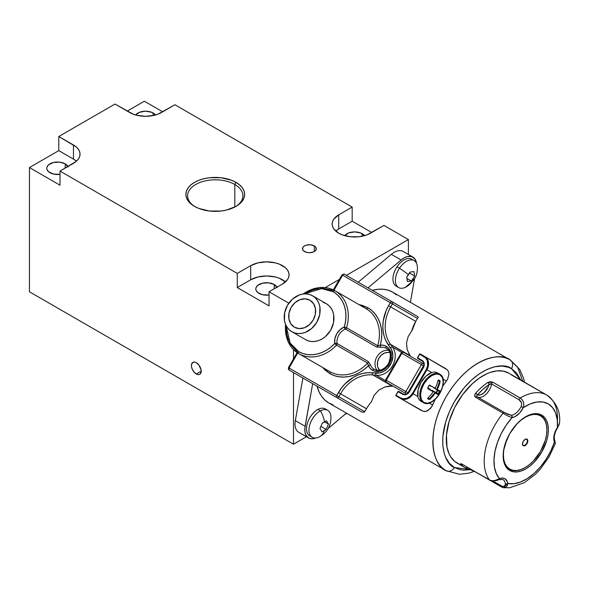 <?xml version="1.0" encoding="UTF-8"?>
<svg xmlns="http://www.w3.org/2000/svg" width="589" height="589" viewBox="0 0 589 589"><rect width="100%" height="100%" fill="white"/><g stroke="black" fill="none" stroke-linecap="round" stroke-linejoin="round"><path stroke-width="0.88" d="M196.314 374A6.913 3.99 60 0 1 191.793 367.904A6.913 3.99 60 0 1 192.853 362.36A6.913 3.99 60 0 1 196.314 362.706L194.444 362.051L192.853 362.36L191.513 364.481L191.513 366.682L192.242 369.141L194.444 372.484L197.263 374.442L199.03 374.611L200.378 373.838L201.202 371.173L196.314 374L201.202 371.173L201.107 370.017L199.03 365.224L196.314 362.706A6.913 3.99 60 0 1 200.827 368.795A6.913 3.99 60 0 1 199.767 374.339A6.913 3.99 60 0 1 196.314 374M314.276 245.9L314.276 251.547L314.276 245.9A6.913 3.99 180 0 1 316.3 248.72A6.913 3.99 180 0 1 312.03 252.409A6.913 3.99 180 0 1 304.498 251.547A6.913 3.99 180 0 1 302.474 248.72A6.913 3.99 180 0 1 306.736 245.031A6.913 3.99 180 0 1 314.276 245.9L315.778 247.196L316.168 249.5L315.137 250.943L313.23 252.04L309.387 252.718L306.736 252.409L303.637 250.943L302.606 249.5L302.996 247.196L304.498 245.9L306.736 245.031L310.734 244.81L314.276 245.9M277.198 287.734L274.238 284.539L268.709 282.83L262.466 283.191L257.614 285.488L256.001 287.734L255.795 288.949L256.001 290.171L257.614 292.416L262.466 294.714L269.048 295.03A10.808 6.236 180 0 1 258.961 293.359A10.808 6.236 180 0 1 255.795 288.949A10.808 6.236 180 0 1 262.466 283.191A10.808 6.236 180 0 1 274.238 284.539L274.238 288.772L274.238 284.539A10.808 6.236 180 0 1 276.97 287.196M68.162 167.048L65.21 163.852L59.673 162.144L53.43 162.505L48.585 164.802L46.965 167.048L46.759 168.263L46.965 169.485L48.585 171.73L53.43 174.027L60.012 174.344A10.808 6.236 180 0 1 49.925 172.68A10.808 6.236 180 0 1 46.759 168.263A10.808 6.236 180 0 1 53.43 162.505A10.808 6.236 180 0 1 65.21 163.852L65.21 168.086L65.21 163.852A10.808 6.236 180 0 1 67.934 166.51M135.661 114.98A10.808 6.236 180 0 1 153.221 113.036L153.221 115.54L153.221 113.036A10.808 6.236 180 0 1 155.503 114.98M335.759 231.079A22.478 12.973 0 0 1 338.727 228.959L352.17 221.199L352.17 207.085L338.727 214.845L352.17 207.085L352.17 221.199L371.733 232.493L352.17 221.199L338.727 228.959L338.727 214.845L333.853 219.056L332.571 221.486L332.144 224.019L332.571 226.551L333.853 228.988L338.727 233.192L342.128 234.812L350.234 236.749L359.003 236.749L367.102 234.812L383.954 225.432L408.405 239.546L346.369 275.365L408.405 239.546L408.405 254.485L408.405 239.546L383.954 225.432L370.51 233.192A22.478 12.973 180 0 1 338.727 233.192A22.478 12.973 180 0 1 332.144 224.019A22.478 12.973 180 0 1 338.727 214.845L338.727 228.959L335.929 230.925M344.698 235.666A10.808 6.236 180 0 1 362.257 233.723L362.257 236.226L362.257 233.723A10.808 6.236 180 0 1 364.532 235.666M234.82 184.497A27.661 15.969 0 0 0 196.004 184.328A27.661 15.969 0 0 0 195.106 206.732A27.661 15.969 180 0 1 187.596 195.791A27.661 15.969 180 0 1 204.677 181.037A27.661 15.969 180 0 1 234.82 184.497L234.82 207.041L234.82 184.497A27.661 15.969 180 0 1 242.918 195.791A27.661 15.969 180 0 1 235.409 206.732A27.661 15.969 0 0 0 234.82 184.497L236.042 182.384L234.82 184.497M194.48 206.378L194.48 206.378A29.391 16.971 180 0 1 194.48 182.384A29.391 16.971 180 0 1 236.042 182.384A29.391 16.971 180 0 1 236.042 206.378A29.391 16.971 180 0 1 194.48 206.378L190.821 203.809L188.105 200.871L186.433 197.69L185.866 194.377L186.433 191.072L188.105 187.884L190.821 184.953L194.48 182.384L198.935 180.271L204.015 178.703L209.522 177.738L220.993 177.738L231.587 180.271L236.042 182.384L239.694 184.953L242.41 187.884L244.082 191.072L244.649 194.377L244.082 197.69L242.41 200.871L239.694 203.809L236.042 206.378L226.507 210.052L220.993 211.024L209.522 211.024L198.935 208.484L194.48 206.378M344.631 235.747L348.614 232.949L354.615 231.897L360.615 232.949L364.598 235.747M285.459 281.895A22.478 12.973 0 0 0 250.708 279.775L237.264 287.542L250.708 279.775L250.708 265.661A22.478 12.973 180 0 1 275.203 262.849A22.478 12.973 180 0 1 289.074 274.835A22.478 12.973 180 0 1 282.492 284.008L269.048 291.776L269.048 305.89L237.264 287.542L237.264 273.421L60.012 171.09L60.012 185.204L29.45 167.563L29.45 291.776L29.45 167.563L58.79 150.622L58.79 136.508L115.017 104.039L133.092 114.126L136.979 115.326L145.579 116.313L154.178 115.326L158.066 114.126L174.918 104.746L352.17 207.085L174.918 104.746L161.474 112.514A22.478 12.973 180 0 1 129.69 112.514L115.017 104.039L58.79 136.508L76.253 146.941L78.33 149.186L79.611 151.616L80.038 154.149L79.611 156.681L78.33 159.118L76.253 161.357L60.012 171.09L60.012 185.204L29.45 167.563L58.79 150.622L58.79 136.508L73.456 144.975L73.456 159.089L58.79 150.622L73.456 159.089L73.456 144.975A22.478 12.973 180 0 1 80.038 154.149A22.478 12.973 180 0 1 73.456 163.322L60.012 171.09L237.264 273.421L250.708 265.661L250.708 279.775L258.004 276.963L266.603 275.976L275.203 276.963L279.09 278.163L285.29 281.741M76.423 161.209A22.478 12.973 0 0 0 73.456 159.089L76.253 161.055M144.357 101.22L127.246 111.1L144.357 101.22L162.697 111.807L144.357 101.22M135.595 115.061L139.578 112.263L145.579 111.211L151.587 112.263L155.562 115.061M346.884 413.397L344.403 414.825L346.884 413.397M306.427 436.751L293.491 444.224L293.491 372.594L293.491 444.224L29.45 291.776L293.491 444.224L306.427 436.751M293.491 358.856L293.491 349.63L293.491 358.856M325.253 287.557L339.367 279.407L325.253 287.557M282.492 284.008L269.048 291.776L288.824 303.195L269.048 291.776L269.048 305.89L237.264 287.542L237.264 273.421L250.708 265.661L258.004 262.849L266.603 261.862L275.203 262.849L279.09 264.049L285.29 267.627L287.366 269.872L288.647 272.302L289.074 274.835L288.647 277.367L287.366 279.804L282.492 284.008M512.135 429.823A30.775 17.766 -60 0 1 540.533 415.805L540.459 415.363A31.121 17.964 120 0 0 530.969 414.391A31.121 17.964 -60 0 1 540.459 415.363L537.624 413.728L540.459 415.363A31.121 17.964 -60 0 1 546.901 429.749A31.121 17.964 120 0 0 546.901 429.609A31.121 17.964 120 0 0 540.459 415.363L540.533 415.805A30.775 17.766 -60 0 1 546.901 429.896A30.775 17.766 -60 0 1 525.145 467.578A30.775 17.766 -60 0 1 509.757 469.102L509.338 469.264A31.121 17.964 120 0 0 524.902 467.725A31.121 17.964 120 0 0 525.02 467.651A31.121 17.964 -60 0 1 509.338 469.264L506.503 467.622L509.338 469.264A31.121 17.964 -60 0 1 503.75 461.533A31.121 17.964 120 0 0 509.338 469.264L509.757 469.102A30.775 17.766 -60 0 1 507.703 437.509M526.632 439.32A3.46 1.995 120 0 0 525.02 439.423A3.46 1.995 -60 0 1 526.632 439.32L526.632 439.32A3.46 1.995 -60 0 1 526.632 443.311A3.46 1.995 -60 0 1 523.172 445.306L523.246 445.748A3.806 2.194 -60 0 1 522.458 444.01A3.806 2.194 -60 0 1 525.145 439.35A3.806 2.194 -60 0 1 527.045 439.158L526.632 439.32L527.045 439.158A3.806 2.194 -60 0 1 527.045 443.554A3.806 2.194 -60 0 1 523.246 445.748L523.172 445.306A3.46 1.995 -60 0 1 522.458 443.863A3.46 1.995 120 0 0 523.172 445.306L523.172 445.306A3.46 1.995 120 0 0 526.632 443.311A3.46 1.995 120 0 0 526.632 439.32M507.055 438.945L503.801 449.878L503.389 455.017L503.801 459.678L505.038 463.676L507.055 466.856L509.757 469.102L513.056 470.324L516.818 470.478L520.897 469.551L525.145 467.578L529.393 464.647L533.472 460.863L540.533 451.336L545.245 440.462L546.489 435.035L546.901 429.896L546.489 425.236L545.245 421.231L543.235 418.05L540.533 415.805L537.234 414.582L533.472 414.435L529.393 415.363L525.145 417.329L520.897 420.266L516.818 424.051L512.158 429.793M523.246 445.748L522.458 444.01L523.246 441.36L525.145 439.35L527.045 439.158L527.832 440.903L527.045 443.554L525.145 445.564L523.246 445.748M509.765 470.508A31.983 18.465 -60 0 1 509.765 433.578A31.983 18.465 -60 0 1 541.747 415.112L544.56 417.446L546.651 420.752L547.939 424.905L548.374 429.749L547.939 435.094L546.651 440.741L541.747 452.043L534.407 461.938L530.166 465.87L525.756 468.925L521.346 470.964L517.098 471.929L513.188 471.774L509.765 470.508L506.952 468.174L504.861 464.861L503.573 460.708L503.139 455.864L503.573 450.519L504.861 444.879L509.765 433.578L517.098 423.682L521.346 419.743L525.756 416.695L530.166 414.649L534.407 413.684L538.317 413.839L541.747 415.112A31.983 18.465 -60 0 1 541.747 452.043A31.983 18.465 -60 0 1 509.765 470.508L509.765 470.508M471.472 470.029L470.876 469.845M469.889 469.573A1.73 1.392 -76.6 0 0 470.213 469.698A1.73 1.392 103.4 0 1 469.889 469.573A51.861 29.943 -60 0 1 465.104 467.681L454.62 461.334L450.629 456.74L449.09 453.876L446.999 447.132L446.477 435.028L449.09 421.459L454.62 407.61L462.593 394.659L472.326 383.726L479.38 378.042L486.566 373.89L490.122 372.447L497.006 370.879L503.345 371.136L508.903 373.19L546.798 395.072A51.861 29.943 -60 0 1 557.533 419.567M505.347 413.058L477.186 396.802L476.707 395.977A1.73 1.414 -60 0 0 477.245 396.831A1.73 1.414 120 0 1 476.707 395.977L477.399 394.888A10.374 5.986 120 0 0 489.039 384.565L490.291 383.814L491.668 383.962L519.049 399.769A1.73 1.001 -60 0 1 520.212 398.024A51.861 29.943 -60 0 1 546.798 395.072L508.903 373.19A51.861 29.943 120 0 0 457.042 403.134A51.861 29.943 120 0 0 457.042 463.02L465.104 467.681A1.73 1.414 -60 0 0 467.062 467.092A1.73 1.414 120 0 1 465.104 467.681A51.861 29.943 -60 0 1 461.077 464.478A51.861 29.943 120 0 0 465.104 467.681L470.199 469.691A1.73 1.392 -76.6 0 0 471.2 469.477A1.73 1.392 103.4 0 1 470.213 469.698L474.351 471.303L501.732 487.11A1.73 1.001 -60 0 1 501.423 485.896L492.897 480.977L501.423 485.896A1.73 1.001 120 0 0 501.732 487.11L474.351 471.303A1.73 1.001 120 0 0 474.366 471.31A1.73 1.001 -60 0 1 474.351 471.303A1.73 1.001 120 0 1 474.336 471.296M476.825 396.441L477.186 396.802L476.707 395.977L477.399 394.888L480.536 394.873L484.033 392.767L488.244 386.84L489.039 384.565L483.083 389.226L477.399 394.888A1.73 0.486 -138 0 0 475.662 393.194C474.322 394.895 474.344 396.294 475.713 397.391L503.094 413.198A1.73 1.001 -60 0 1 504.552 412.594L477.171 396.787A1.73 1.001 120 0 0 475.713 397.391A1.73 1.001 -60 0 1 477.171 396.787A1.73 1.001 -60 0 1 477.186 396.802A1.73 1.001 120 0 0 477.171 396.787L477.311 396.868A12.104 6.987 120 0 0 485.66 394.578A12.104 6.987 120 0 0 491.668 383.962A12.104 6.987 -60 0 1 477.694 397.067M462.512 464.463A1.73 1.392 136.6 0 1 461.077 464.478A1.73 1.392 -43.4 0 0 462.512 464.463M522.73 381.179L517.576 367.035L510.067 359.886A6.913 5.647 120 0 1 511.495 368.699L520.786 380.052L516.509 372.859L511.495 368.699A6.913 5.647 -60 0 0 510.067 359.886L392.708 292.137L510.067 359.886C501.99 352.259 470.206 356.065 446.101 396.817C422.865 438.069 435.455 467.504 446.101 470.677L328.743 402.928L324.973 400.159L321.771 396.559L319.186 392.171L317.015 386.17A63.965 36.93 120 0 0 328.743 402.928L446.101 470.677A63.965 36.93 -60 0 1 446.101 396.817A63.965 36.93 -60 0 1 510.067 359.886L519.741 369.472L523.54 378.256L524.46 382.173M470.132 469.676L454.443 467.511A6.913 5.647 120 0 1 446.101 470.677A6.913 5.647 -60 0 0 454.443 467.511C444.953 464.684 433.725 438.43 454.443 401.639C475.949 365.29 504.302 361.896 511.495 368.699L508.565 367.322L501.99 366.049L494.679 366.77L486.926 369.465L479.019 374.03L471.259 380.295L463.955 388.004L454.443 401.639L449.429 411.593L445.704 421.798L442.825 436.721L442.825 445.851L444.371 453.913L445.704 457.447L449.429 463.352L454.443 467.511L460.561 469.779L463.955 470.169L470.132 469.676M308.518 437.958L298.741 432.311L309.726 438.488L312.479 438.776L315.675 437.973A17.979 10.381 -60 0 1 308.518 437.958L305.831 434.94L304.947 431.899L304.859 428.255L312.678 383.667L305.117 426.274L295.332 420.634A17.979 10.381 120 0 0 298.741 432.311L308.518 437.958A17.979 10.381 -60 0 1 305.117 426.274L295.332 420.634L302.893 378.02M377.844 345.78L377.674 345.721A36.304 29.641 -60 0 0 366.137 308.732L335.016 290.767A36.304 29.641 120 0 1 346.553 327.756L344.278 326.991L345.426 329.03A1.73 0.692 -112 0 1 344.278 326.991A34.574 28.228 120 0 0 333.286 291.761A1.73 1.001 -60 0 1 335.016 290.767A1.73 1.001 120 0 0 333.286 291.761L328.183 289.582L322.617 288.639L316.794 288.963L310.933 290.554L304.403 293.882L321.587 288.603L333.286 291.761L336.989 294.419L340.147 297.784L342.68 301.767L344.513 306.273L345.61 311.176L345.942 316.352L345.493 321.675L344.278 326.991L340.059 329.649L336.783 333.705L334.913 338.572L334.714 343.549A34.574 28.228 120 0 1 298.711 351.648A1.73 1.001 120 0 0 298.711 353.643A36.304 29.641 -60 0 0 336.518 345.139L334.714 343.549A1.73 0.692 -8 0 1 337.063 343.527A12.104 9.88 120 0 1 345.426 329.03L376.54 347.002L381.083 347.282A1.73 0.854 -96.2 0 1 380.332 345.139A1.73 0.854 83.8 0 0 381.083 347.282A12.104 9.88 120 0 1 386.325 348.335A1.73 1.001 -60 0 1 386.325 346.339A1.73 1.001 120 0 0 386.325 348.335C390.75 350.168 391.494 355.255 388.549 363.597C384.146 369.752 379.368 371.644 374.221 369.296A12.104 9.88 120 0 1 370.687 365.283L368.177 361.491L337.063 343.527A12.104 9.88 120 0 1 345.426 329.03L376.54 347.002L381.083 347.282A12.104 9.88 120 0 1 386.325 348.335A12.104 9.88 120 0 1 388.828 363.752A12.104 9.88 120 0 1 374.221 369.296A12.104 9.88 120 0 1 370.687 365.283A1.73 0.854 156.2 0 0 368.456 365.703A13.827 11.294 -60 0 0 372.491 370.29A1.73 1.001 -60 0 1 374.221 369.296L374.221 369.296A1.73 1.001 120 0 0 372.491 370.29A13.827 11.294 -60 0 0 389.189 363.958A13.827 11.294 -60 0 0 386.325 346.339A13.827 11.294 -60 0 0 380.332 345.139L381.458 339.441L381.782 333.779L381.297 328.287L380.023 323.096L377.983 318.332L375.23 314.121L371.828 310.558L367.86 307.73L362.25 305.338L358.981 304.601L367.86 307.73A1.73 1.001 -60 0 1 366.137 308.732A1.73 1.001 120 0 0 367.86 307.73A38.035 31.055 120 0 1 380.332 345.139L378.374 345.75M285.4 323.972L287.955 341.495L298.711 353.643L329.833 371.615A36.304 29.641 -60 0 0 329.833 371.615A1.73 1.001 -60 0 1 329.833 373.61L322.676 367.484L324.951 369.944L329.833 373.61A1.73 1.001 120 0 0 329.833 371.615L298.711 353.643A1.73 1.001 -60 0 1 298.711 351.648L290.127 343.092L286.107 325.57L286.49 332.895L288.043 338.763L290.671 343.969L294.272 348.32L298.711 351.648L302.864 353.525L307.355 354.578L312.074 354.777L316.889 354.114L321.69 352.612L326.335 350.308L330.716 347.26L334.714 343.549L336.518 345.139A36.304 29.641 120 0 1 298.711 353.643L298.711 353.643A36.304 29.641 120 0 1 285.613 324.495M388.571 350.315A12.104 9.88 -60 0 0 376.901 356.868A12.104 9.88 -60 0 0 377.063 370.253A12.104 9.88 120 0 1 376.842 356.971A12.104 9.88 120 0 1 388.372 350.286M389.852 352.634A10.374 8.467 -60 0 0 379.08 357.913A10.374 8.467 -60 0 0 379.493 369.98M303.225 293.992A36.304 29.641 120 0 1 335.016 290.767A36.304 29.641 -60 0 1 346.553 327.756A1.73 1.414 120 0 1 345.426 329.03A1.73 1.414 -60 0 0 346.553 327.756L377.674 345.721A1.73 1.414 120 0 1 376.54 347.002A1.73 1.414 -60 0 0 377.674 345.721L381.93 345.08L384.948 345.684L388.099 347.672L389.535 349.41L391.214 353.834L391.383 356.352L390.345 361.513L389.189 363.958L385.795 368.11L381.436 370.776L379.088 371.409L374.53 371.166L372.491 370.29L370.142 368.361L368.456 365.703A38.035 31.055 120 0 1 329.833 373.61L334.257 375.627L339.043 376.791L344.072 377.07L349.211 376.452L354.35 374.965L359.349 372.638L364.09 369.524L368.456 365.703L367.632 363.111L368.456 365.703A1.73 0.854 -23.8 0 1 370.687 365.283L368.177 361.491A1.73 1.414 120 0 1 367.632 363.111L336.518 345.139L367.632 363.111A36.304 29.641 -60 0 1 329.833 371.615A36.304 29.641 -60 0 0 367.632 363.111A1.73 1.414 -60 0 0 368.177 361.491L337.063 343.527L334.714 343.549A13.827 11.294 -60 0 1 344.278 326.991L346.553 327.756L377.674 345.721A36.304 29.641 -60 0 0 366.137 308.732L335.016 290.767L319.113 287.528L302.665 294.073M291.798 331.688L305.625 339.669A20.748 16.941 -60 0 0 330.672 330.171A20.748 16.941 -60 0 0 326.372 303.74L312.545 295.752A20.748 16.941 120 0 1 316.838 322.19A20.748 16.941 120 0 1 291.798 331.688L294.861 332.991L298.203 333.558L301.693 333.367L305.205 332.41L311.75 328.419L316.838 322.19L319.694 314.673L319.879 307.009L318.943 303.49L317.368 300.361L315.203 297.754L312.545 295.752L309.483 294.448L306.14 293.882L302.643 294.08L299.131 295.03L292.586 299.021L287.498 305.249L284.649 312.774L284.465 320.438L285.393 323.95L286.976 327.079L289.133 329.685L291.798 331.688A20.748 16.941 120 0 1 287.498 305.249A20.748 16.941 120 0 1 312.545 295.752L326.372 303.74L323.309 302.429M309.947 300.243L309.947 300.243A15.557 12.7 120 0 1 313.171 320.07A15.557 12.7 120 0 1 294.39 327.197L294.39 327.197A15.557 12.7 120 0 1 291.165 307.37A15.557 12.7 120 0 1 309.947 300.243L313.569 303.703L315.454 308.688L315.314 314.43L313.171 320.07L309.358 324.745L304.447 327.742L299.19 328.603L294.39 327.197L290.775 323.736L288.89 318.759L289.03 313.009L291.165 307.37L294.986 302.694L299.889 299.698L305.146 298.844L309.947 300.243M437.465 372.874L439.593 374.096A0.861 0.707 120 0 1 439.909 374.714A16.043 9.262 -60 0 1 439.909 393.246A16.043 9.262 -60 0 1 423.866 402.508A0.861 0.707 120 0 1 423.167 402.545L421.047 401.315L423.167 402.545A0.861 0.707 -60 0 0 423.866 402.508L427.548 403.222L431.884 401.713L436.228 398.208L439.909 393.246L442.368 387.577L443.23 382.062L442.368 377.549L439.909 374.714L436.228 374L431.884 375.51L427.548 379.014L423.866 383.984L421.407 389.653L420.539 395.16L421.407 399.673L423.866 402.508A16.043 9.262 -60 0 1 423.866 383.984A16.043 9.262 -60 0 1 439.909 374.714A0.861 0.707 -60 0 0 439.593 374.096A16.426 9.483 120 0 0 423.167 383.579A16.426 9.483 120 0 0 423.167 402.545A16.426 9.483 -60 0 1 423.167 383.579A16.426 9.483 -60 0 1 439.593 374.096L437.465 372.874A16.426 9.483 120 0 0 431.744 372.557A16.426 9.483 120 0 0 417.91 396.515A16.426 9.483 120 0 0 421.047 401.315L423.167 402.545C433.754 409.716 451.093 379.677 439.593 374.096L437.465 372.874M423.255 367.661L409.421 391.611A5.183 4.233 120 0 1 403.163 393.989L398.643 391.376L398.12 391.678L402.648 394.284L403.163 393.989L402.648 394.284A5.706 4.66 -60 0 0 409.532 391.678L409.421 391.611A5.183 4.233 120 0 1 403.163 393.989C405.409 394.998 407.47 394.196 409.34 391.567L423.255 367.661A5.183 4.233 120 0 0 422.18 361.05L422.18 360.453L422.18 361.05L417.66 358.436L417.66 357.84L422.18 360.453L417.66 357.84L419.729 354.247L424.257 356.86A9.851 8.047 120 0 1 426.296 369.413L426.922 369.774A10.374 8.467 -60 0 0 424.772 356.559L424.257 356.86L424.772 356.559L420.251 353.945L419.729 354.247L420.251 353.945A0.515 0.427 -60 0 0 419.626 354.188L417.66 357.84M409.34 391.567L423.366 367.72A5.706 4.66 -60 0 0 422.18 360.453L423.506 361.72L424.198 363.546L423.844 366.711L408.899 392.598L406.336 394.49L404.407 394.799L397.936 391.567L395.86 395.16L398.12 391.678L395.941 395.204L396.051 395.867L423.241 411.321L426.384 411.306L430.588 408.383L432.606 404.996L429.101 402.972L432.606 404.996L431.7 406.8L427.894 410.68L424.816 411.527L423.241 411.321L396.051 395.867A0.515 0.427 120 0 1 395.941 395.204L396.051 395.867L396.051 395.271L400.572 397.884L396.051 395.271M430.044 389.543L433.114 391.317L427.886 388.298L427.872 388.718L433.158 391.773L427.886 388.298L437.914 394.093L434.844 392.716A28.176 23.008 120 0 1 429.617 398.878L429.97 399.224A28.522 23.288 -60 0 0 435.256 392.981L434.844 392.716L429.617 398.878L427.96 397.928M437.988 380.56L439.644 381.51A28.176 23.008 120 0 1 436.758 389.432L440.116 390.941L439.954 391.656A26.461 21.602 120 0 1 438.555 394.078L438.017 394.578L435.256 392.981A28.522 23.288 120 0 1 429.97 399.224L429.109 399.533L427.702 398.724L427.872 398.009A28.522 23.288 -60 0 0 433.158 391.773L427.872 388.718L427.724 387.805A26.137 21.344 -60 0 0 429.109 385.412L429.109 385.39A26.461 21.602 120 0 1 427.702 387.812A26.461 21.602 -60 0 0 429.109 385.39L429.97 385.081L429.617 385.309L435.256 388.136A28.522 23.288 -60 0 0 438.017 380.435L438.555 379.934L439.954 380.744L440.116 381.643L439.644 381.51L436.758 389.432L439.482 391.398A26.137 21.344 120 0 1 438.098 393.798L436.096 393.04L438.555 394.078A26.461 21.602 -60 0 0 439.954 391.656L439.482 391.398A26.137 21.344 120 0 1 438.098 393.798L436.442 392.841L437.826 390.441L439.482 391.398L437.826 390.043L439.644 391.096L433.673 387.65M437.362 389.344A28.522 23.288 -60 0 0 440.116 381.643A28.522 23.288 120 0 1 437.362 389.344M442.729 386.229A63.965 36.93 120 0 1 446.433 381.046L447.544 379.353L446.433 381.046L442.928 379.014L446.433 381.046L442.435 386.671M435.477 398.716L432.606 404.996A63.965 36.93 120 0 1 435.242 399.195M445.91 368.758L424.772 356.559L447.22 369.759L448.192 371.026L449.002 374.118L447.544 379.353L449.002 374.118L448.192 371.026L447.22 369.759L424.772 356.559A10.374 8.467 120 0 1 426.922 369.774L431.744 372.557L425.994 376.106L421.047 382.349L418.109 389.763L417.91 396.515L413.095 393.732L426.922 369.774L431.744 372.557M417.91 396.515L413.095 393.732A10.374 8.467 120 0 1 400.572 398.481L421.709 410.68L396.051 395.867L400.572 398.481L400.572 397.884L400.572 398.481A10.374 8.467 -60 0 0 413.095 393.732L412.469 393.371A9.851 8.047 120 0 1 400.572 397.884L403.612 398.768L406.94 398.223L410.047 396.331L412.469 393.371L413.095 393.732L426.922 369.774L426.296 369.413L412.469 393.371L426.296 369.413L427.651 365.843L427.297 360.534L425.523 357.81L419.545 354.136L417.549 357.781M342.29 275.004L342.003 274.835C343.733 273.959 344.521 273.752 344.366 274.202L417.969 316.698L344.366 274.202A1.73 1.001 120 0 0 342.636 275.203L390.316 302.724L388.593 305.698L390.684 306.906L392.399 303.931L390.316 302.724L388.593 305.698A36.304 29.641 -60 0 0 388.431 344.999A1.73 0.935 -36 0 1 390.522 344.329A34.574 28.228 120 0 1 390.684 306.906L388.593 305.698L386.134 310.653L383.211 321.138L382.828 326.416L383.167 331.555L384.234 336.444L386.001 340.957L390.478 347.827A1.73 0.935 -36 0 1 392.576 347.157L390.522 344.329A1.73 0.935 144 0 0 388.431 344.999L391.523 349.557L392.885 355.785L391.464 362.544L387.562 368.427L383.954 371.247L379.934 372.874L367.676 372.704L362.883 373.433L358.119 374.95L353.488 377.225L345.08 383.807L341.495 387.967L336.717 395.55L288.684 367.823A1.73 1.414 120 0 0 289.044 370.025L289.044 368.029L297.703 353.032L289.044 368.029A1.73 1.001 120 0 0 289.044 370.025L336.717 397.546A1.73 1.001 -60 0 1 336.717 395.55L288.411 367.661L289.044 370.025L336.717 397.546A1.73 1.414 -60 0 0 338.808 396.758L336.717 395.55A1.73 1.001 120 0 0 336.717 397.546L361.786 412.02L364.252 412.212L364.738 411.726L338.808 396.758L340.523 393.783L338.439 392.576L336.717 395.55L338.808 396.758L340.523 393.783A34.574 28.228 120 0 1 372.859 374.935A1.73 0.935 -84 0 1 372.388 372.785A36.304 29.641 -60 0 0 338.439 392.576L340.523 393.783A34.574 28.228 120 0 1 372.859 374.935L376.327 375.296A1.73 0.935 -84 0 1 375.863 373.146L372.388 372.785A1.73 0.935 96 0 0 372.859 374.935L376.327 375.296A17.287 14.114 -60 0 0 392.495 365.872A17.287 14.114 -60 0 0 392.576 347.157A1.73 0.935 144 0 0 390.478 347.827A15.557 12.7 120 0 1 390.411 364.665A15.557 12.7 120 0 1 375.863 373.146A1.73 0.935 96 0 0 376.327 375.296L385.442 380.56L376.327 375.296A17.287 14.114 120 0 0 392.495 365.872A17.287 14.114 120 0 0 392.576 347.157L390.522 344.329A34.574 28.228 120 0 1 390.684 306.906L392.399 303.931A1.73 1.414 -60 0 0 392.038 301.73L344.366 274.202A1.73 1.001 -60 0 0 342.636 275.203L390.316 302.724A1.73 1.001 -60 0 1 392.038 301.73L392.038 301.73A1.73 1.001 120 0 0 390.316 302.724L417.468 318.406L418.33 317.493L417.969 316.698L392.038 301.73A1.73 1.414 120 0 1 392.399 303.931L417.468 318.406L415.746 321.38L390.684 306.906L415.746 321.38A34.574 28.228 -60 0 0 411.674 331.07L408.118 336.621L406.52 342.989L407.139 349.52L409.922 355.528L390.522 344.329L410.415 356.249L407.139 349.52L406.52 342.989L408.118 336.621L411.674 331.07A34.574 28.228 -60 0 1 415.746 321.38L412.285 330.046M333.978 290.2L342.636 275.203L333.978 290.2M305.625 339.669L308.688 340.979L312.03 341.546L315.527 341.348L319.039 340.398L322.433 338.727L325.584 336.407L330.672 330.171L333.521 322.654L333.705 314.99L332.778 311.471L331.195 308.349L329.037 305.735L326.372 303.74L312.545 295.752M337.063 343.527A1.73 1.414 120 0 1 336.518 345.139A1.73 1.414 -60 0 0 337.063 343.527M389.977 352.671L388.306 352.384L384.801 352.958L381.532 354.953L378.985 358.075L377.564 361.83L377.468 365.666L377.932 367.426L379.802 370.29M401.691 352.421L392.576 347.157L401.691 352.421M371.35 401.941L374.059 395.381L378.801 390.109L385.132 386.877L388.637 386.185L393.128 386.2L372.859 374.935L392.252 386.134L385.132 386.877L378.801 390.109L374.059 395.381L371.35 401.941A34.574 28.228 -60 0 0 366.454 408.751L340.523 393.783L366.454 408.751L364.738 411.726L338.808 396.758A1.73 1.414 120 0 1 336.717 397.546L289.044 370.025M412.226 330.201L412.322 329.31M358.215 282.205L391.339 254.345L401.116 259.992L368 287.844L401.116 259.992A17.979 10.381 -60 0 1 412.941 257.099A17.979 10.381 -60 0 1 416.526 263.29L414.899 258.895L411.733 256.576L407.47 256.532L404.304 257.791L401.116 259.992L391.339 254.345A17.979 10.381 120 0 1 403.156 251.459L412.941 257.099M510.067 359.886L392.708 292.137A63.965 36.93 120 0 0 372.336 290.348L378.624 289.236L383.711 289.28L388.431 290.252L392.708 292.137L396.485 294.898M410.386 302.341L414.538 278.965L410.386 302.341M328.25 428.409L346.42 413.132L328.25 428.409M333.028 404.812L328.743 402.928L446.101 470.677L459.494 474.27L468.682 473.181L474.403 471.333M408.273 392.944L407.941 392.753L423.498 365.806L423.83 365.997M439.762 380.634L439.284 381.304A63.965 36.93 120 0 1 439.762 380.634M429.256 398.672L428.91 399.423A63.965 36.93 120 0 1 429.256 398.672M407.941 392.753L423.498 365.806L421.415 364.598L405.858 391.552L407.941 392.753M401.227 352.944L385.662 379.89L405.858 391.552L421.415 364.598L401.853 353.312L386.296 380.258L401.853 353.312L421.415 364.598A1.73 1.001 -60 0 1 423.145 363.604L403.583 352.31A1.73 1.001 120 0 0 401.853 353.312A1.73 1.001 -60 0 1 403.583 352.31L423.145 363.604L403.583 352.31L401.499 353.106M423.984 364.09L423.145 363.604M386.296 382.254L385.942 380.052A1.73 1.414 120 0 0 386.296 382.254L405.858 393.548A1.73 1.001 -60 0 1 405.858 391.552L386.296 380.258A1.73 1.001 120 0 0 386.296 382.254L406.697 394.034L386.296 382.254L405.637 393.423L386.296 382.254L385.662 379.89M405.217 393.018L405.637 393.423L405.217 393.018M406.697 394.034L405.637 393.423M507.762 415.974L512.062 417.601L515.081 416.614L519.623 413.022L523.275 407.654A44.948 25.953 -60 0 1 557.444 427.378L557.238 419.589L555.574 412.882L552.519 407.566L548.226 403.885L542.896 402.007L536.763 402.022L530.122 403.936L523.275 407.654L521.096 406.616A12.104 6.987 -60 0 1 511.281 415.319A1.73 1.296 82.9 0 1 512.062 417.601A13.827 7.988 120 0 0 523.275 407.654L523.849 404.901L523.415 402.103L522.09 399.673L520.212 398.024A1.73 1.001 120 0 0 519.049 399.769C521.523 401.514 522.207 403.796 521.096 406.616A12.104 6.987 -60 0 1 511.281 415.319L504.567 412.609A1.73 1.001 -60 0 1 504.567 412.609A1.73 1.001 120 0 0 503.094 413.198L475.713 397.391L474.66 395.499L475.662 393.194A51.861 29.943 -60 0 1 487.707 382.519L490.225 381.687L492.831 382.209L520.212 398.024L492.831 382.209A1.73 1.001 120 0 0 491.668 383.962A1.73 1.001 -60 0 1 492.831 382.209L487.707 382.519A1.73 0.906 55.7 0 1 489.039 384.565A1.73 0.906 -124.3 0 0 487.707 382.519A51.861 29.943 120 0 0 475.662 393.194A1.73 0.486 42 0 1 477.399 394.888A50.131 28.942 -60 0 1 489.039 384.565L491.668 383.962L519.049 399.769L521.383 402.626L521.655 404.643L521.096 406.616L523.275 407.654C524.453 403.465 523.43 400.255 520.212 398.024A51.861 29.943 120 0 1 546.798 395.072L511.318 374.876M555.353 443.443L553.984 440.609L553.815 437.141L555.361 431.222L557.444 427.378A13.827 7.988 120 0 0 554.433 442.067A1.73 1.296 -22.9 0 0 554.816 440.697A1.73 1.296 157.1 0 1 554.433 442.067L555.331 443.303M554.352 440.189A1.73 1.296 157.1 0 1 554.816 440.697L555.398 443.451L549.139 456.74L540.393 469.035L535.637 474.057L524.254 482.715L509.654 487.766L503.617 487.751L506.003 487.206L507.328 485.623L507.762 483.451A1.73 1.134 172 0 1 505.333 483.65L505.193 485.108L504.302 486.116L502.925 486.389L501.423 485.896C503.941 486.904 505.244 486.153 505.333 483.65A1.73 1.134 -8 0 0 507.762 483.451A13.827 7.988 120 0 0 499.553 478.71A1.73 1.134 68 0 1 498.986 479.608A1.73 1.134 68 0 1 498.147 479.505M554.433 442.067A44.948 25.953 -60 0 1 507.762 483.451L513.792 483.716L520.381 482.082L527.214 478.629L533.98 473.512L540.363 466.967L546.077 459.302L550.84 450.872L554.433 442.067M461.864 464.036L489.621 480.116A1.73 1.001 -60 0 1 489.437 479.954L462.056 464.139A1.73 1.001 120 0 0 462.24 464.309A1.73 1.001 120 0 0 462.475 464.382M462.247 464.309A1.73 1.001 -60 0 1 462.056 464.139C460.605 463.41 460.281 463.528 461.077 464.478L460.708 463.676L462.056 464.139L489.437 479.954A1.73 1.001 120 0 0 489.628 480.123A1.73 1.001 120 0 0 489.923 480.197M501.968 487.184A1.73 1.001 -60 0 1 501.732 487.11A1.73 1.001 120 0 0 501.968 487.184L503.58 487.736L507.762 483.451L507.416 481.905L505.009 478.739L502.505 478.091L499.553 478.71A44.948 25.953 -60 0 1 512.062 417.601A1.73 1.296 -97.1 0 0 511.281 415.319L507.077 414.045M502.925 479.534A12.104 6.987 -60 0 1 505.333 483.65A12.104 6.987 -60 0 0 502.925 479.534L498.979 479.608A1.73 1.134 -112 0 0 499.553 478.71L494.546 480.595L491.793 480.698L489.437 479.954A51.861 29.943 -60 0 1 503.094 413.198A51.861 29.943 120 0 0 489.437 479.954M504.567 412.609A1.73 1.001 120 0 0 504.552 412.594L505.855 413.353M499.553 478.71L496.306 473.622L494.429 467.099L494.009 459.457L495.054 451.034L497.528 442.236L501.313 433.46L506.231 425.118L512.062 417.601L507.777 415.981L503.094 413.198M557.444 427.378L558.909 425.155L559.55 422.858L557.658 427.629C554.514 432.856 553.564 437.207 554.809 440.682M431.884 386.524L429.234 385.486M429.241 385.471L427.842 387.893L429.97 389.101L430.08 389.66M431.516 390.485L432.046 390.301L436.022 392.598L437.406 390.205L433.254 387.407M438.091 380.214L439.482 381.024L438.091 380.214M427.717 398.179L429.109 398.989L427.717 398.179M318.929 437.038L319.805 436.604C327.565 432.068 331.268 425.295 330.908 416.298A15.557 8.982 120 0 0 320.423 410.835A15.557 8.982 -60 0 1 327.734 410.327L325.29 408.913A15.557 8.982 120 0 0 317.979 409.421L320.423 410.835A20.961 12.612 62.2 0 1 324.539 422.033A20.961 12.612 -117.8 0 0 320.423 410.835A15.557 8.982 120 0 0 308.975 429.271A15.557 8.982 120 0 0 318.929 437.038A15.557 8.982 120 0 0 319.481 436.766A20.961 12.612 -117.8 0 0 319.805 436.604A20.961 12.612 -117.8 0 0 324.222 430.677L321.955 431.708L319.996 428.498L322.271 423.064L326.497 420.826L328.456 424.036L326.181 429.469L324.222 430.677A20.961 12.612 62.2 0 1 319.805 436.604A20.961 12.612 62.2 0 1 319.481 436.766A15.557 8.982 -60 0 1 312.177 437.274A15.557 8.982 -60 0 1 309.88 424.5A15.557 8.982 -60 0 1 320.423 410.835L317.979 409.421A15.557 8.982 120 0 0 307.436 423.093A15.557 8.982 120 0 0 309.726 435.86L312.177 437.274M319.996 428.498L322.271 423.064A20.313 11.213 2.1 0 0 324.539 422.033A20.313 11.213 2.1 0 0 326.497 420.826L328.456 424.036L326.181 429.469A20.313 11.213 -177.9 0 1 324.222 430.677A20.313 11.213 -177.9 0 1 321.955 431.708M321.02 426.488L326.181 429.469L321.02 426.488M324.775 421.908L328.456 424.036L324.775 421.908M413.942 279.915C416.563 275.902 417.697 271.455 417.343 266.581A15.557 8.982 120 0 0 410.666 259.911A15.557 8.982 120 0 0 399.475 268.201A15.557 8.982 -60 0 1 414.17 260.61L411.726 259.197A15.557 8.982 120 0 0 397.023 266.795L399.475 268.201A20.961 1.796 33.5 0 1 408.516 274.68A20.961 1.796 -146.5 0 0 399.475 268.201A15.557 8.982 120 0 0 395.86 283.839A15.557 8.982 120 0 0 405.372 287.322L413.942 279.915A20.961 1.796 -146.5 0 0 413.125 278.597L411.328 280.997L407.374 281.527L406.712 277.08L410.003 272.103L413.957 271.573L414.619 276.02L413.125 278.597A20.961 1.796 33.5 0 1 413.942 279.915A20.961 1.796 33.5 0 1 413.316 279.966A15.557 8.982 -60 0 1 398.613 287.557A15.557 8.982 -60 0 1 399.475 268.201L397.023 266.795A15.557 8.982 120 0 0 396.169 286.144L398.613 287.557M407.374 281.527L406.712 277.08A20.313 16.492 -49.6 0 0 408.516 274.68A20.313 16.492 -49.6 0 0 410.003 272.103L413.957 271.573L414.619 276.02A20.313 16.492 130.4 0 1 413.125 278.597A20.313 16.492 130.4 0 1 411.328 280.997L407.374 281.527M407.051 278.531L411.328 280.997L407.051 278.531M409.495 273.068L414.619 276.02L409.495 273.068M506.503 467.622L509.338 469.264M537.624 413.728L540.459 415.363M457.042 463.02L465.104 467.681M398.643 391.376L403.163 393.989M423.174 367.61C424.514 364.672 424.183 362.485 422.18 361.05M436.096 393.04L437.914 394.093M417.468 357.729L419.545 354.136L420.251 353.945M397.936 391.567L395.86 395.16L396.051 395.867L417.181 408.074M342.003 274.835L333.322 289.869M297.092 352.627L288.411 367.661M503.624 487.758L474.351 471.303M498.979 479.608C497.786 480.462 491.336 481.824 489.621 480.116M546.798 395.072C556.436 402.515 560.684 411.777 559.55 422.858"/></g></svg>
